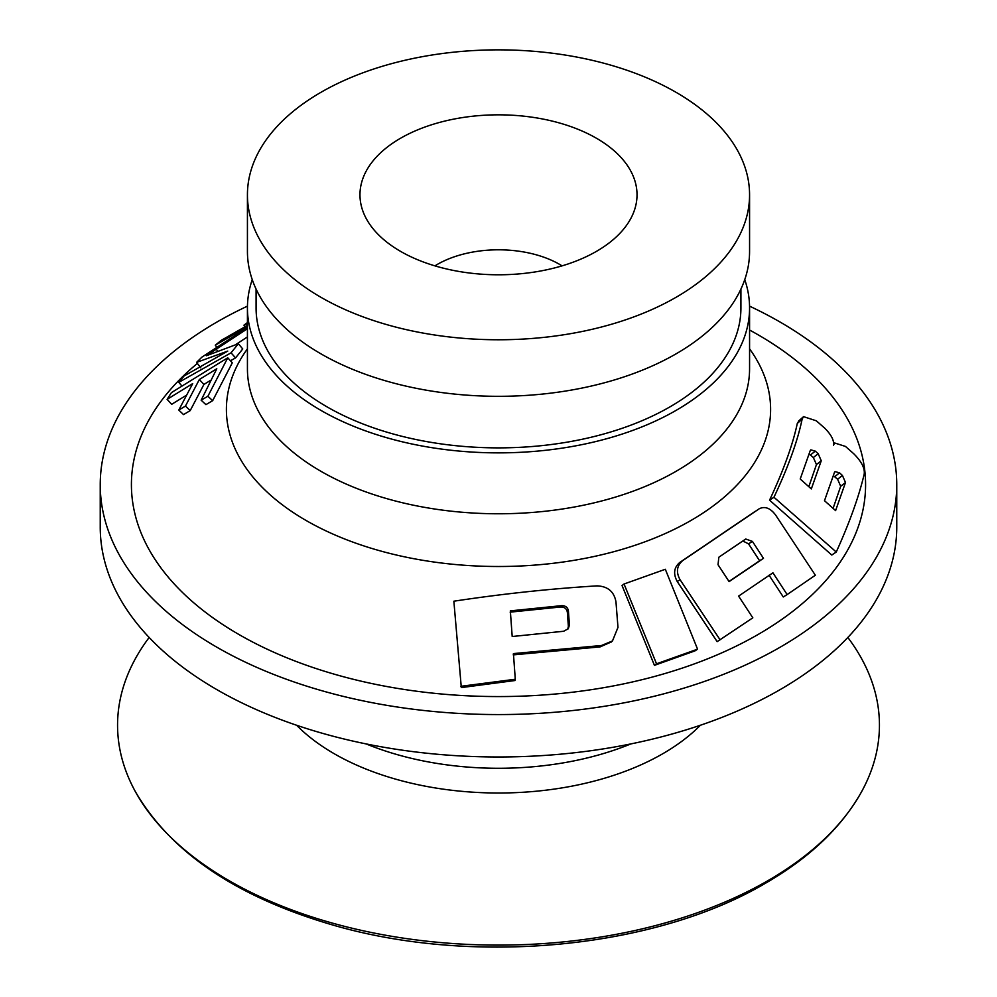 <?xml version="1.0" encoding="UTF-8"?>
<svg xmlns="http://www.w3.org/2000/svg" width="997" height="997" viewBox="0 0 997 997"><rect width="100%" height="100%" fill="white"/><g stroke="black" fill="none" stroke-linecap="round" stroke-linejoin="round"><path stroke-width="1.5" d="M755.39 511.224L679.755 562.47C673.922 567.455 673.087 573.811 677.25 581.525L717.142 641.644L752.822 617.828L738.59 596.106L772.937 572.826L787.144 594.573L815.359 575.232L775.591 515C770.345 508.059 764.886 505.99 759.216 508.782L682.721 560.613C676.764 565.71 675.879 572.079 680.066 579.731L720.083 639.8M769.061 575.232L783.268 596.966L787.144 594.573M197.369 363.431A367.095 211.937 0 0 0 262.834 647.128A367.095 211.937 0 0 0 758.069 634.503A367.095 211.937 0 0 0 749.831 330.169L749.57 330.032M654.431 665.348L622.053 585.538L624.047 584.005L665.323 569.275L697.564 649.172L656.524 663.803L654.431 665.348L694.921 650.904L697.564 649.172M217.757 351.206L216.249 349.199L206.391 355.742L238.358 343.741L242.745 348.962L235.541 357.911L230.457 360.777M247.43 336.936L235.479 344.725M232.301 362.796L212.673 400.669L205.93 404.632L201.145 400.196L216.798 368.765L199.338 379.521L185.454 406.078L178.787 410.054L192.708 383.596L167.097 399.373L171.434 392.606L227.752 357.798L232.301 362.796M210.23 380.555L203.924 384.431L190.203 410.614L183.523 414.602L178.787 410.054M185.903 395.547L171.683 404.308L167.097 399.373M799.145 420.547L797.301 423.413C792.765 444.749 783.517 470.335 769.559 500.17L831.785 555.042L836.259 552.014C849.556 522.627 858.853 496.743 864.15 474.335C865.122 468.553 861.67 461.686 853.768 453.76L845.468 446.432L834.663 442.98L833.504 445.173C834.24 440.437 831.299 434.754 824.669 428.124L816.331 420.809L803.457 416.621L802.111 419.238C797.612 441.01 788.216 467.02 773.946 497.254L836.259 552.014M611.261 641.993L600.082 646.903L513.218 654.879M515.287 679.244L515.063 680.515L461.312 687.594L453.859 601.203C502.326 593.863 550.032 588.753 597.004 585.875C607.796 586.298 614.127 591.632 615.972 601.889L617.978 627.387L612.47 640.946L601.527 645.495L513.43 653.596L515.287 679.244L460.813 686.31M247.43 194.801L247.43 251.356A251.07 144.951 0 0 0 402.414 385.278A251.07 144.951 0 0 0 676.041 353.86A251.07 144.951 0 0 0 749.57 251.356L749.57 194.801A251.07 144.951 0 0 0 498.5 49.85A251.07 144.951 0 0 0 247.43 194.801A251.07 144.951 0 0 0 402.414 328.736A251.07 144.951 0 0 0 676.041 297.305A251.07 144.951 0 0 0 749.57 194.801M256.079 289.093L256.079 307.911A242.421 139.954 0 0 0 498.5 447.877A242.421 139.954 0 0 0 740.921 307.911L740.921 289.093M252.253 279.634A251.07 144.951 0 0 0 247.43 307.911A251.07 144.951 0 0 0 402.414 441.833A251.07 144.951 0 0 0 676.041 410.415A251.07 144.951 0 0 0 749.57 307.911A251.07 144.951 0 0 0 744.747 279.634M247.443 306.154A398.264 229.933 0 0 0 100.236 484.642A398.264 229.933 0 0 0 346.096 697.065A398.264 229.933 0 0 0 780.115 647.227A398.264 229.933 0 0 0 896.764 484.642A398.264 229.933 0 0 0 749.557 306.154M100.236 484.642L100.236 527.052A398.264 229.933 0 0 0 346.096 739.487A398.264 229.933 0 0 0 780.115 689.637A398.264 229.933 0 0 0 896.764 527.052L896.764 484.642M149.164 637.469A380.941 219.926 0 0 0 135.293 791.493A380.941 219.926 0 0 0 767.864 880.7A380.941 219.926 0 0 0 861.707 791.493A380.941 219.926 0 0 0 847.836 637.469M596.455 251.356A138.521 79.972 0 0 0 631.251 217.658A138.521 79.972 0 0 0 498.5 114.829A138.521 79.972 0 0 0 365.749 217.658A138.521 79.972 0 0 0 596.455 251.356M562.084 265.863A86.577 49.987 0 0 0 434.916 265.863M247.43 323.788L243.953 325.159L247.43 322.592M238.358 343.741L231.055 352.826L235.541 357.911M247.43 328.736L216.249 349.199M216.785 347.317L215.29 345.174L221.384 340.264L247.43 325.383M247.43 326.717L215.29 345.174M200.771 367.818L196.559 362.397L201.917 357.125L247.43 327.465M181.99 386.101L178.762 382.362L184.059 375.994L227.74 351.106L196.559 362.397M231.055 352.826L178.762 382.362M190.203 410.614L185.454 406.078M203.924 384.431L199.338 379.521M212.673 400.669L207.887 396.258L201.145 400.196M227.752 357.798L207.887 396.258M656.524 663.803L624.047 584.005M718.837 557.223L718.027 564.726L729.106 581.625L763.478 558.332L752.436 541.421L745.731 539.016L718.837 557.223M729.006 581.475L759.589 560.75L748.535 543.839L742.79 541.01M759.589 560.75L763.478 558.332M769.559 500.17L773.946 497.254M834.402 472.553L824.494 500.693L835.598 510.626L845.493 482.498L842.415 475.432L839.536 472.852L835.037 471.593L834.402 472.553M833.081 508.383L840.695 486.287L837.605 479.258L833.417 475.706M800.217 478.996L811.321 488.929L821.254 460.764L818.163 453.697L815.284 451.118L810.798 449.859L810.162 450.818L800.217 478.996M808.816 486.686L816.456 464.552L813.353 457.548L809.165 454.009M561.785 605.64L510.339 610.874L512.196 636.51L563.629 631.263L568.302 628.733L569.424 625.032L568.402 610.812C567.767 607.41 565.561 605.678 561.785 605.64L560.8 606.974L510.152 612.146M567.692 629.419L568.377 626.378L567.33 612.146C566.682 608.743 564.514 607.023 560.8 606.974M247.43 348.838A272.106 157.102 0 0 0 346.981 539.888A272.106 157.102 0 0 0 690.909 520.496A272.106 157.102 0 0 0 749.57 348.838M247.43 307.911L247.43 368.815A251.07 144.951 0 0 0 402.414 502.737A251.07 144.951 0 0 0 676.041 471.319A251.07 144.951 0 0 0 749.57 368.815L749.57 307.911M366.148 743.924A228.674 132.028 0 0 0 630.852 743.924M296.583 725.243A232.363 134.146 0 0 0 662.806 753.72A232.363 134.146 0 0 0 700.417 725.243M679.755 562.47L682.721 560.613M677.25 581.525L680.066 579.731M748.535 543.839L752.436 541.421M797.301 423.413L802.111 419.238M834.726 476.678L839.536 472.852M837.605 479.258L842.415 475.432M840.695 486.287L845.493 482.498M810.474 454.968L815.284 451.118M813.353 457.548L818.163 453.697M816.456 464.552L821.254 460.764M600.082 646.903L601.527 645.495M567.33 612.146L568.402 610.812M568.377 626.378L569.424 625.032M861.707 791.493C841.929 826.962 809.95 857.495 765.783 883.055C654.194 949.219 470.559 966.255 329.571 924.069C235.142 895.967 170.387 851.774 135.293 791.493M243.941 325.172L244.938 326.804M798.622 421.008L803.482 416.721M612.407 640.971L610.725 642.479"/></g></svg>
